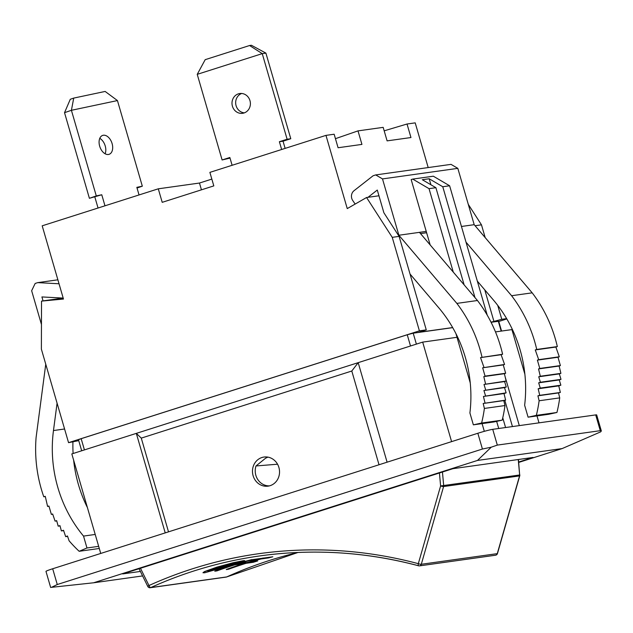 <?xml version="1.0" encoding="UTF-8"?>
<svg xmlns="http://www.w3.org/2000/svg" width="633" height="633" viewBox="0 0 633 633"><rect width="100%" height="100%" fill="white"/><g stroke="black" fill="none" stroke-linecap="round" stroke-linejoin="round"><path stroke-width="0.95" d="M117.445 100.568L105.141 91.445L73.729 98.091L71.41 110.3L117.445 100.568L142.322 186.189L137.037 188.017M104.975 205.804L101.771 194.766L96.287 195.921L71.41 110.3L64.526 112.682L70.287 99.278L73.729 98.091M142.322 186.189L136.839 187.344L139.046 194.948M101.771 194.766L89.403 198.303L96.287 195.921M112.096 143.556A9.993 6.322 -109.1 0 1 109.145 154.31A9.993 6.322 -109.1 0 1 99.911 146.927A9.993 6.322 -109.1 0 1 102.625 135.422A9.993 6.322 -109.1 0 1 112.096 143.556M105.11 153.772A9.993 6.322 70.9 0 0 105.213 145.93A9.993 6.322 70.9 0 0 99.777 138.342M64.526 112.682L89.403 198.303M98.044 208.012L94.887 197.14M262.244 53.631L249.568 45.521L205.195 59.668L197.235 74.346L262.244 53.631L287.121 139.244L290.784 138.73L265.907 53.117L262.244 53.631M265.907 53.117L251.396 45.267L249.568 45.521M285.127 148.391L283.046 141.199L279.382 141.713L287.121 139.244M283.046 141.199L290.784 138.73M232.113 165.284L229.85 157.498L222.112 159.967L197.235 74.346M230.024 158.1L222.112 159.967M249.964 100.623A9.993 9.186 82 0 1 242.581 113.315A9.993 9.186 82 0 1 232.097 104.69A9.993 9.186 82 0 1 239.812 93.526A9.993 9.186 82 0 1 249.964 100.623M241.671 93.47A9.993 9.186 -98 0 0 235.761 104.176A9.993 9.186 -98 0 0 244.385 112.856M281.645 149.499L279.382 141.713M230.91 565.309L243.27 561.439C245.303 560.846 245.256 560.648 243.119 560.846L232.944 562.887L216.747 567.295L204.459 571.718L202.956 572.738L204.617 572.794L230.91 565.309M243.27 561.439C245.303 560.846 245.256 560.648 243.119 560.846L243.112 560.727C245.248 560.529 245.295 560.727 243.254 561.321M208.858 571.267C205.606 571.362 213.598 568.656 218.963 566.986L238.863 561.962C240.366 561.748 240.263 561.93 238.562 562.515L207.822 571.243M238.863 561.962C240.366 561.748 240.263 561.93 238.562 562.515L238.554 562.397C240.255 561.811 240.358 561.629 238.855 561.843M207.846 571.172L238.554 562.397M202.956 572.738L204.443 571.599L216.739 567.176L232.936 562.769L243.112 560.727M214.809 571.195L216.937 570.895A468.396 430.677 82 0 1 234.685 564.897L241.822 563.9A468.396 430.677 82 0 1 246.197 562.563L239.06 563.56A468.396 430.677 82 0 1 249.505 560.593L256.951 559.548A468.396 430.677 82 0 1 261.342 558.385L251.76 559.73A468.396 430.677 -98 0 0 214.809 571.195L214.801 571.069A468.515 430.788 82 0 1 251.752 559.612M246.197 562.563L239.82 563.33M261.342 558.385L251.76 559.73M226.298 569.581L228.426 569.289A468.396 430.677 82 0 1 246.174 563.291L253.311 562.286A468.396 430.677 82 0 1 257.686 560.949L250.541 561.954A468.396 430.677 82 0 1 260.986 558.979L268.439 557.934A468.396 430.677 82 0 1 272.831 556.779L263.249 558.116A468.396 430.677 -98 0 0 226.298 569.581L226.29 569.463A468.515 430.788 82 0 1 263.241 557.997M257.686 560.949L251.309 561.724M272.831 556.779L263.249 558.116M277.539 464.211L256.009 465.959L265.559 458.237L267.894 457.121M269.405 485.875A14.694 13.507 82 0 1 256.009 465.959M139.054 568.711L147.774 586.443L148.969 585.533L140.471 568.26M259.736 555.94C313.034 548.566 366.001 551.857 418.627 565.807A2.35 0.862 -75.1 0 1 418.318 563.671A2.35 0.404 16 0 0 421.301 564.28L443.591 486.548A2.35 0.404 -164 0 1 440.608 485.938L418.318 563.671A470.865 432.948 -98 0 0 148.969 585.533A2.35 0.894 65.7 0 0 150.757 587.574A468.515 430.788 82 0 1 259.736 555.94A468.515 430.788 82 0 1 418.761 565.815A2.35 2.16 -98 0 0 421.301 564.28L497.269 553.638A2.35 0.404 16 0 0 497.459 553.543L519.748 475.81A2.35 2.35 0 0 0 519.82 474.861M518.435 459.503L519.646 474.987L440.608 485.938L439.437 472.978M442.451 472.02L443.678 485.63A2.35 2.16 -98 0 1 443.591 486.548L519.558 475.905A2.35 0.404 16 0 0 519.748 475.81M147.774 586.443A2.35 2.35 0 0 0 150.211 587.733A2.35 2.16 -98 0 0 150.757 587.574L226.717 576.932A2.35 2.16 82 0 1 226.171 577.09A2.35 2.35 0 0 0 226.804 576.908L297.977 552.467A468.515 430.788 -98 0 0 226.717 576.932A2.35 0.894 65.7 0 0 226.812 576.9A2.35 0.894 65.7 0 0 226.899 576.845M81.689 450.783L78.476 439.737L81.166 438.685L407.248 334.762L413.207 333.187L452.706 327.649M491.081 322.276L498.717 321.263L501.558 331.059M420.51 233.585L426.618 232.73M452.658 327.57L418.532 332.349L426.27 329.88L399.099 236.378L383.875 212.751M497.728 305.367L501.779 319.301L491.034 322.189M494.041 321.77L484.767 289.867M399.099 236.378L392.238 237.343L366.57 197.512L347.248 208.597L325.971 135.375L209.879 172.374L213.812 185.888L162.214 202.331L158.282 188.816L42.197 225.815L63.466 299.037L41.517 301.11L41.382 349.155L68.554 442.665L78.737 440.639M392.238 237.343L419.402 330.845L426.27 329.88M506.819 318.921L498.78 321.485M501.779 319.301L506.645 318.621M68.554 442.665L419.402 330.845M468.293 204.38L481.476 224.834L485.187 237.604M481.476 224.834L475.082 225.728M158.282 188.816L199.474 183.04L211.833 179.099M199.474 183.04L201.444 189.829M335.443 138.682L358.001 130.881L361.934 144.403L338.077 147.742L334.153 134.228L325.971 135.375M358.001 130.881L383.171 127.36L387.103 140.874L410.959 137.535L407.027 124.013L415.208 122.865L428.193 167.571M384.184 130.825L407.027 124.013M378.945 195.779L366.57 197.512M63.15 298.08L41.517 301.11M368.01 197.314L377.284 190.05L383.796 212.466M457.825 168.354L451.028 164.366L375.709 174.922L382.498 178.91L457.825 168.354L474.188 224.683L461.449 226.472M375.709 174.922L373.122 175.745L354.061 190.683A7.05 6.48 -98 0 0 352.731 200.495L355.145 204.063M477.329 281.123L493.471 300.089A128.285 117.96 82 0 1 524.638 405.278L528.088 417.171L548.684 414.283L556.937 412.479A132.17 121.528 -98 0 0 559.714 397.88L558.52 392.927L560.347 392.452L558.757 385.893L560.854 385.188L559.248 379.942L560.996 379.357L559.327 373.897L560.893 373.359L559.121 366.032L560.387 365.605A132.17 121.528 -98 0 0 560.387 365.573L557.982 357.241L559.303 356.79L555.861 347.042L557.333 346.575A132.17 121.528 -98 0 0 532.187 292.842L474.188 224.683M449.628 185.778L433.32 176.203L412.724 179.092L429.032 188.658L435.9 187.7L422.306 179.725L429.174 178.759L442.768 186.735L449.628 185.778L487.204 315.099M429.174 178.759L430.923 184.781M512.445 426.571L504.817 400.325M474.972 297.589L442.768 186.735M505.577 427.536L502.76 417.827M464.124 284.842L435.9 187.7M498.717 428.494L496.644 421.364M453.275 272.095L429.032 188.658M410.042 274.034L438.74 307.765A128.285 117.96 82 0 1 469.908 412.953L473.357 424.838L493.954 421.95L502.206 420.154A132.17 121.528 -98 0 0 504.984 405.547L503.781 400.594L505.609 400.119L504.026 393.56L506.123 392.856L504.517 387.618L506.265 387.024L504.588 381.564L506.163 381.034L504.39 373.699L505.656 373.272A132.17 121.528 -98 0 0 505.656 373.248L503.251 364.909L504.572 364.466L501.122 354.709L502.602 354.243A132.17 121.528 -98 0 0 477.448 300.509L419.457 232.351L398.869 235.239L382.498 178.91M473.357 424.838L481.61 423.034L502.206 420.154M481.61 423.034A132.17 121.528 -98 0 0 484.387 408.435L504.984 405.547M484.387 408.435L483.193 403.482L503.781 400.594M483.193 403.482L505.609 400.119M485.02 402.999L483.438 396.448L504.026 393.56M483.438 396.448L506.123 392.856M485.527 395.736L483.921 390.498L504.517 387.618M483.921 390.498L506.265 387.024M485.669 389.912L484 384.445L504.588 381.564M484 384.445L506.163 381.034M485.566 383.914L483.802 376.588L504.39 373.699M483.802 376.588L505.656 373.272M485.06 376.16A132.17 121.528 -98 0 0 485.06 376.129L505.656 373.248M485.06 376.129L482.655 367.797L503.251 364.909M482.655 367.797L504.564 364.466M483.976 367.346L480.534 357.598L501.122 354.709M480.534 357.598L502.602 354.243M482.006 357.131A132.17 121.528 -98 0 0 456.86 303.397L477.448 300.509M456.86 303.397L398.869 235.239M430.163 244.931L426.231 231.401L419.457 232.351M470.248 382.894L455.934 333.623M528.088 417.171L536.349 415.367A132.17 121.528 -98 0 0 539.118 400.768L537.923 395.807L539.751 395.332L538.169 388.781L540.265 388.069L538.659 382.83L540.408 382.245L538.73 376.777L540.305 376.247L538.533 368.92L539.799 368.493A132.17 121.528 -98 0 0 539.791 368.461L537.385 360.122L538.707 359.679L535.265 349.93L536.737 349.456A132.17 121.528 -98 0 0 511.591 295.722L466.007 242.154M556.937 412.479L536.349 415.367M559.714 397.88L539.118 400.768M558.52 392.927L537.923 395.807M560.347 392.452L539.751 395.332M558.757 385.893L538.169 388.781M560.854 385.188L540.265 388.069M559.248 379.942L538.659 382.83M560.996 379.357L540.408 382.245M559.327 373.897L538.73 376.777M560.893 373.359L540.305 376.247M559.121 366.032L538.533 368.92M560.387 365.605L539.799 368.493M560.387 365.573L539.791 368.461M557.982 357.241L537.385 360.122M559.295 356.783L538.707 359.671M555.861 347.042L535.265 349.93M557.333 346.575L536.737 349.456M532.187 292.842L511.591 295.722M426.231 231.401L411.173 179.582L412.724 179.092M519.305 425.613L505.213 377.094M484.316 431.334L482.077 423.619M456.994 337.302L422.678 342.113L451.59 441.628M495.481 331.906L511.915 329.603L524.876 374.222M536.99 415.921L539.007 422.852M601.35 431.026L596.674 414.916A11.75 0.72 163.8 0 0 595.7 414.908L600.282 430.677L601.303 430.867L600.693 431.848L562.136 448.583L518.704 462.43M142.599 575.927L93.605 582.787L51.51 587.329L57.271 584.528L52.689 568.758A11.75 0.72 163.8 0 0 45.98 571.393L50.664 587.503M52.689 568.758L477.844 433.265L482.425 449.034L57.271 584.528M482.425 449.034L491.255 447.183L497.316 445.102L492.735 429.332A11.75 0.72 163.8 0 0 477.844 433.265M492.735 429.332L595.7 414.908M41.454 324.476L31.65 290.729L35.171 283.449L37.751 282.627L57.88 279.81M57.081 403.166L53.473 430.551A128.285 117.96 -98 0 0 83.524 536.088L95.219 534.45M72.93 442.048A128.285 117.96 -98 0 0 73.104 453.521M73.642 460.175A128.285 117.96 -98 0 0 87.401 507.547M83.524 536.088L86.974 547.98L98.669 546.342M86.974 547.98L79.165 551.296L99.294 548.479M79.165 551.296A132.17 121.528 82 0 1 69.092 540.788L67.454 535.977L65.682 536.649L67.589 536.38M65.682 536.649L63.514 530.28L61.393 530.913L63.624 530.596M61.393 530.913L59.945 525.627L58.181 526.158L60.016 525.896M58.181 526.158L56.661 520.643L55.079 521.117L56.733 520.888M55.079 521.117L52.65 513.996L51.368 514.376L52.713 514.186M51.368 514.376A132.17 121.528 82 0 1 51.36 514.352L48.923 506.028L47.586 506.424L45.26 496.319L43.788 496.786L45.323 496.573M47.586 506.416L48.978 506.218M43.788 496.786A132.17 121.528 82 0 1 36.097 437.49L45.758 364.197M37.751 282.627L59.035 283.774M63.189 298.08L41.913 296.94L43.06 300.897M168.513 531.847L141.278 438.115L136.317 433.376L71.822 453.924L100.734 553.448M140.399 571.441L122.723 573.917L452.935 468.681L533.018 457.453L518.664 462.035M267.585 457.073A14.694 13.507 -98 0 0 265.559 458.237M277.626 464.361A14.694 13.507 82 0 1 268.044 486.144A14.694 13.507 82 0 1 253.105 475.707A14.694 13.507 82 0 1 263.969 457.05A14.694 13.507 82 0 1 277.626 464.361M165.229 532.891L136.317 433.376L358.183 362.662L387.095 462.185M141.278 438.115L351.79 371.025L358.183 362.662L422.678 342.113M351.79 371.025L379.025 464.757M50.616 587.345L51.51 587.329M93.605 582.787L477.48 460.444L562.136 448.583M491.255 447.183L477.48 460.444M600.282 430.677L497.316 445.102M497.459 553.543A2.35 2.35 0 0 1 495.528 555.22A2.35 2.16 82 0 0 497.269 553.638L519.558 475.905A2.35 2.16 -98 0 0 519.646 474.987L518.253 459.526M416.379 344.115L413.207 333.187M407.248 334.762L410.508 345.99M84.426 449.913L81.166 438.685M498.329 321.255L501.186 331.106M53.473 430.551L64.582 428.992M418.745 565.839A2.35 2.35 0 0 0 419.56 565.87L495.528 555.22M226.171 577.09L150.211 587.733"/></g></svg>

